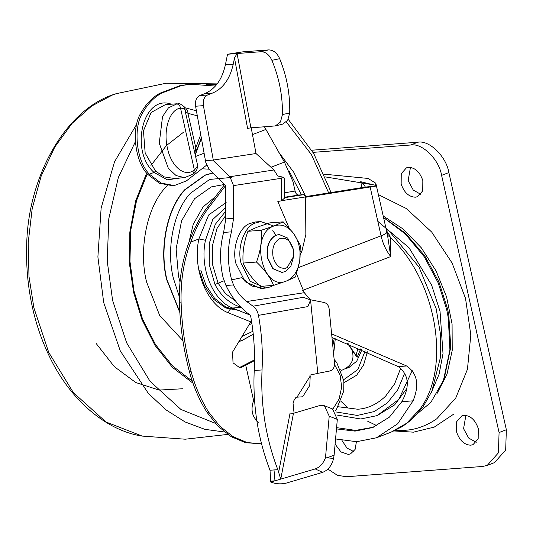 <?xml version="1.0" encoding="UTF-8"?>
<svg xmlns="http://www.w3.org/2000/svg" width="533" height="533" viewBox="0 0 533 533"><rect width="100%" height="100%" fill="white"/><g stroke="black" fill="none" stroke-linecap="round" stroke-linejoin="round"><path stroke-width="0.8" d="M341.213 370.515L341.446 370.435C351.56 366.291 355.018 359.375 351.813 349.695C356.997 357.31 358.409 359.189 356.051 355.324L358.076 347.802M360.674 348.895L357.137 357.237L348.309 343.818M351.813 349.695L347.696 343.578M334.271 338.382L332.799 345.85M340.707 369.336L341.446 370.435M333.625 354.238L335.277 338.761M184.191 106.76L184.904 108.525L180.54 108.146C169.807 109.245 162.951 129.572 167.449 148.174C171.333 167.062 185.151 177.889 194.332 169.84C196.817 167.915 197.783 165.856 197.23 163.664L197.257 163.798C197.67 167.422 197.097 170.087 195.544 171.793L193.379 174.038L184.558 177.636L176.103 175.564L168.355 168.355L159.254 143.204L162.538 116.6L168.435 107.853L177.129 103.768C179.275 104.768 177.123 101.217 184.185 106.753L197.257 163.798M197.317 115.814L187.922 113.302L185.637 111.803M194.885 153.164L195.704 148.107L200.728 134.609M177.089 103.775L165.337 104.661L151.112 112.483L143.464 130.838L145.163 153.078L155.583 171.153L164.384 176.923L173.931 178.435L184.471 177.642M176.103 103.895C178.468 103.955 179.947 105.374 180.54 108.146L194.332 169.84L193.379 174.031M201.287 137.714L195.205 154.79M196.424 150.426L187.922 113.302C187.989 110.831 187.15 109.372 185.404 108.932M185.85 112.017L185.191 109.791M185.977 109.085L184.964 108.785M196.151 111.783L196.604 111.903M180.927 177.909L167.389 179.814L154.024 172.425C129.372 150.732 143.157 94.414 170.807 103.995L170.807 104.248M284.602 192.786L295.089 191.047C295.675 193.626 296.921 194.951 298.833 195.031L303.697 194.665L305.576 196.91L305.842 234.527L301.984 250.85L300.392 254.501M215.412 86.066L190.068 84.174L179.828 85.686L159.827 93.268C152.431 97.372 146.269 103.715 141.345 112.303C131.025 127.167 134.543 161.239 147.761 174.411L159.454 183.265L172.559 185.697L174.311 185.564L161.133 183.112L149.393 174.204L154.024 172.425L155.583 171.153M206.398 165.317L186.41 180.887L174.311 185.564M191.773 84.041L181.526 85.56L161.526 93.142C154.137 97.246 147.974 103.589 143.044 112.177C132.75 127.021 136.228 160.999 149.393 174.204M226.112 207.077L212.794 219.456L205.478 240.25C199.382 267.493 212.64 300.632 232.588 308.027L241.242 307.374C229.69 303.67 220.935 296.028 214.986 284.455L209.222 264.495L209.316 243.334L215.245 224.4L226.045 210.748M298.833 195.031L284.582 197.243M252.482 134.596L265.914 129.439L284.455 162.099L271.004 167.262M265.914 129.439L264.448 126.827M225.912 215.132L216.958 228.577L212.341 246.106L212.727 265.187L218.057 283.096L225.459 293.596L235.553 301.018M251.496 320.873L250.783 321.879L228.437 312.851C206.684 304.789 192.233 268.659 198.876 238.964L205.478 240.25M261.536 443.829L247.185 442.563L232.874 436.554L219.749 426.114L208.756 412.229C201.014 400.083 195.105 386.405 191.041 371.201C185.091 348.735 181.773 325.696 181.093 302.084C180.567 280.591 183.772 260.597 190.707 242.102L198.876 238.964L208.656 214.979L226.139 202.487M254.514 359.848L238.977 367.797M261.65 443.822L245.573 442.71L231.235 436.714L218.077 426.267L207.057 412.362C199.309 400.21 193.406 386.538 189.335 371.328C183.392 348.862 180.074 325.823 179.394 302.211C178.868 280.718 182.073 260.724 189.008 242.229C194.072 228.284 200.221 216.598 207.457 207.17L209.222 207.037C201.954 216.465 195.778 228.157 190.707 242.102M207.457 207.17L224.546 184.571M225.559 185.617L209.222 207.037M295.089 191.047L293.01 181.766L284.455 162.099M250.783 321.879L232.548 352.113L233.028 362.813L239.837 367.803L241.849 367.23L254.514 360.588M258.518 422.289C252.216 417.119 250.517 410.024 253.428 401.003L254.401 398.298M253.655 400.496L254.601 401.256M245.726 365.245L253.561 400.296M250.91 127.847L247.579 128.366L234.493 58.01L237.078 53.52L250.91 127.847L275.381 125.908L280.425 122.037L282.45 114.575L289.725 112.969L287.667 120.311L282.657 124.122L275.381 125.908M260.824 51.734L268.539 49.915C273.276 49.895 276.987 52.814 279.678 58.69L271.89 60.329C269.198 54.579 265.514 51.714 260.824 51.734L227.538 54.239L225.386 64.866L233.221 64.28L234.493 58.01M282.45 114.575C282.717 95.92 279.192 77.838 271.89 60.329M279.678 58.69C286.821 76.279 290.172 94.374 289.725 112.969M225.386 64.866C222.081 79.55 215.212 89.138 204.785 93.621L199.722 95.574C196.331 97.386 194.951 100.944 195.578 106.24L205.452 160.653L213.287 160.06L256.013 153.517L251.156 127.507M204.785 93.621L212.614 93.028L207.557 94.987C204.166 96.793 202.78 100.351 203.406 105.647L213.287 160.06L205.452 160.653M212.614 93.028C223.047 88.545 229.916 78.964 233.221 64.28M315.223 468.92C319.827 467.274 323.251 463.543 325.49 457.74L327.089 457.84L334.111 455.142L333.611 458.407C331.826 465.542 328.155 470.193 322.605 472.365L315.223 468.92L270.791 482.059L269.998 470.239C257.905 438.692 252.649 405.453 254.228 370.522C255.134 352.046 253.915 333.698 250.557 315.463L247.065 312.764C238.491 305.849 231.455 296.761 225.959 285.495L222.981 277.213C219.556 261.896 219.769 246.972 223.62 232.441L225.745 218.923L225.686 185.751L209.043 169.074L204.978 160.726M281.564 178.255L282.29 176.996L284.682 178.209L284.575 198.103L281.444 200.808L281.564 178.255L233.534 185.604L229.903 176.723L212.807 160.133M229.903 176.723L273.962 169.98L256.013 153.517M268.539 49.915L242.835 51.854L227.538 54.239M263.089 288.173L261.93 288.4M296.555 273.955L304.316 292.697L246.706 301.525C241.269 297.387 236.879 291.851 233.527 284.922L231.622 279.858L241.709 277.686L251.716 286.008L263.315 288.346L265.82 287.967M273.962 169.98L277.74 176.017L282.29 176.996M304.316 292.697L310.266 299.726L324.177 302.497C326.962 303.297 328.614 305.422 329.141 308.867L334.517 363.279C334.604 367.39 333.038 369.962 329.82 370.995L317.808 373.366L310.559 299.972L307.887 306.588L258.472 315.349C257.672 311.452 255.867 308.4 253.042 306.209L246.706 301.525M233.534 185.604L233.574 218.337L231.449 231.855C227.318 247.552 227.371 263.555 231.622 279.858M281.444 200.808L277.833 201.507L289.079 227.884M311.845 299.972L310.559 299.972L303.23 297.307L253.042 306.209M284.948 268.359L286.034 268.126M317.808 373.366L309.866 375.125L310.213 376.031L309.766 385.446L302.664 396.792L296.015 397.245L293.87 400.663L293.057 403.381L294.063 413.142M258.472 315.349C261.763 333.431 262.956 351.627 262.049 369.935C260.47 404.88 265.734 438.126 277.84 469.686L278.639 472.291L290.079 413.095L293.463 413.315L280.744 479.114L278.639 472.291M270.971 481.126L274.975 480.819L274.002 469.939L277.84 469.686M324.43 405.726L332.532 408.958L337.316 419.404L329.214 416.18L324.43 405.726L319.5 405.62L293.463 413.315M327.089 457.84L333.611 458.407M270.791 482.059C275.808 484.011 280.991 484.35 286.348 483.085L322.605 472.365M329.214 416.18L325.49 457.74M334.111 455.142L337.316 419.404M96.246 343.598L114.342 366.677L135.775 382.527L159.047 390.069L182.559 388.764M301.411 194.838L289.392 171.579M209.143 169.174L201.9 168.794M167.255 185.524L165.683 187.25C145.736 208.376 138.813 251.969 146.615 282.11L159.707 315.549L182.899 340.634M200.901 270.451L205.998 285.322L214.639 298.387L225.925 307.148L238.011 310.219M199.195 270.584L204.585 286.041L213.793 299.433L225.719 307.974L238.251 310.319M231.522 177.456L209.662 179.421L190.421 193.266C172.572 212.174 166.376 251.176 173.358 278.146L179.328 296.768M241.989 336.456L252.928 331.26M224.446 184.471L211.334 186.903L194.552 198.729L181.586 220.782L176.117 248.871L178.508 276.167L180.021 282.07M248.744 325.25L251.862 323.231M356.424 441.704L355.105 449.439L350.467 453.923L348.256 454.416L340.993 451.964L335.097 444.149M353.732 451.564L346.956 448.06L342.013 440.478M415.327 197.19C408.844 196.91 404.121 192.52 401.156 184.012L401.242 173.671L406.446 167.835L408.658 167.342C415.14 167.622 419.864 172.019 422.829 180.52L422.742 190.861L417.539 196.697L415.327 197.19M420.804 194.338L413.248 190.048L408.431 181.213L408.205 180.307L410.45 167.395M478.261 428.512L478.174 438.852L472.971 444.689L470.759 445.182C464.276 444.902 459.553 440.505 456.588 431.996L456.681 421.656L461.878 415.827L464.09 415.334C470.572 415.613 475.296 420.004 478.261 428.512M476.236 442.33L468.68 438.039L463.863 429.205L463.637 428.299L465.882 415.387M313.051 152.365L410.583 145.016C422.049 142.691 439.105 159.38 441.59 175.364L499.075 432.543L506.35 429.745L448.866 172.572C446.374 156.589 429.325 139.893 417.859 142.218L311.785 150.219M395.439 430.304L405.147 430.284C416.14 429.598 426.673 425.774 436.747 418.805L455.715 398.144L467.441 369.302L470.819 334.984L465.529 298.4L452.071 262.982L431.703 232.062L406.346 208.536L378.37 194.612M506.35 429.745L505.677 450.059L494.471 462.624L487.202 465.422L482.445 466.482L346.323 476.742L337.336 475.263L327.902 469.1M499.075 432.543L498.402 452.85L487.202 465.422M413.581 416.846L430.871 402.368L443.416 380.435L444.315 378.084L450.738 347.203L448.786 315.056L447.487 308.58L438.925 281.937L424.668 255.733L405.493 233.274L383.474 217.437M443.416 380.435L449.919 349.861L448.306 317.928L446.661 309.426L438.193 282.876L424.181 256.673L405.307 233.96L383.494 217.524M346.53 367.777L350.001 367.084M344.032 382.667L356.657 375.219L363.593 364.978L367.384 351.78M338.122 406.739L357.65 409.231C367.79 408.651 377.111 404.287 385.619 396.139L394.68 383.753L400.696 368.21M431.35 392.435L439.092 374.213L443.003 353.586L440.045 311.385L431.637 285.128L409.038 247.752L377.824 221.342M406.886 388.45L394.64 404.873L377.104 415.62L360.701 418.978L337.096 415.06M305.596 197.25L375.532 186.13L375.825 183.239L368.11 178.442L323.951 174.164M375.532 186.13L365.325 187.063L305.542 196.624M362.054 187.763L360.701 181.693L375.565 185.364M360.701 181.693C363.359 184.231 364.905 186.024 365.325 187.063M375.525 185.191L325.083 176.863M336.463 428.905L355.025 431.11L372.494 427.579L389.396 417.139L401.842 401.682L413.082 400.829L397.698 423.762L376.418 437.8L356.644 441.704L335.563 438.945M401.842 401.682C410.124 386.298 408.938 374.606 398.271 366.611L331.972 337.522M398.271 366.611L406.639 365.978L331.613 333.878M406.639 365.978C417.379 373.347 419.524 384.959 413.082 400.829M386.425 230.662L389.01 234.34L390.442 237.438L390.722 256.566L387.544 235.28L375.825 183.239M387.005 233.207L389.01 234.34M387.544 235.28L390.442 237.438C436.74 280.478 451.698 368.31 419.438 409.717L422.862 407.165L411.416 419.817L402.548 426.427L391.828 431.87M293.35 249.371L293.776 256.1L287.127 267.693C280.651 269.691 275.981 266.18 273.116 257.146C271.75 248.558 273.822 242.448 279.339 238.831C285.808 236.832 290.485 240.343 293.35 249.371L287.66 238.038L279.079 234.493L275.641 235.426C268.752 239.957 266.16 247.585 267.859 258.325L273.136 268.672L281.937 272.443L272.856 268.699L267.579 258.345C265.874 247.605 268.465 239.977 275.354 235.446L278.939 234.5M293.776 256.1L290.865 266.194L285.382 271.504L281.937 272.443M273.442 285.402L270.398 286.914L265.714 287.98L260.61 288.36L245.207 281.77L235.972 263.662C231.735 248.931 238.791 227.444 249.584 223.587L255.607 221.948L260.71 221.561L273.795 226.039M272.809 230.582L275.921 235.2M265.714 287.98L250.31 281.384L241.076 263.275C236.839 248.545 243.894 227.058 254.687 223.2L260.71 221.561M283.196 221.861L274.069 225.932L261.29 230.276L247.925 231.289L257.053 227.218L269.831 222.867L283.196 221.861L293.523 233.327C287.76 226.025 281.277 223.56 274.069 225.932C249.211 233.634 262.296 292.151 286.388 281.044L295.515 276.973L299.753 260.85L300.312 245.207L293.523 233.327M261.29 230.276C262.096 240.663 260.497 251.25 256.5 262.043C264.581 269.625 270.284 277.407 273.609 285.388L260.244 286.394C252.156 278.812 246.453 271.031 243.128 263.049C242.328 252.669 243.927 242.082 247.925 231.289M299.719 261.05C297.874 271.27 293.43 277.94 286.388 281.044L273.609 285.388M293.63 233.474C298.98 241.329 301.025 250.457 299.753 260.85M243.128 263.049L256.5 262.043M195.225 154.69L194.885 153.118M201.394 138.28L195.285 154.956M170.807 103.995L171.546 104.195M184.638 107.659L196.397 110.771M141.345 112.303L143.044 112.177M180.321 85.58L182.019 85.447M179.828 85.686L181.526 85.56M159.827 93.268L161.526 93.142M332.872 409.104L339.101 399.044L341.68 387.098L340.094 374.999L334.551 364.599M300.492 251.423L301.984 250.85M214.986 284.455L224.007 280.804M305.576 196.91L282.45 200.535M284.575 197.663L303.697 194.665M228.437 312.851C229.097 310.059 230.476 308.454 232.588 308.027L250.097 315.103M195.618 156.449L204.099 153.191M179.394 302.211L181.093 302.084M207.057 412.362L208.756 412.229M240.15 367.357L241.849 367.23M189.335 371.328L191.041 371.201M254.654 401.949L253.428 401.003M199.722 95.574L207.557 94.987M195.578 106.24L203.406 105.647M225.745 218.923L233.574 218.337M223.62 232.441L231.449 231.855M225.959 285.495L233.527 284.922M296.921 397.258L310.213 376.031M254.228 370.522L262.049 369.935M269.998 470.239L274.002 469.939M333.738 457.767L332.912 458.08M33.892 307.814L48.73 352.42L73.407 392.668L106.014 422.003L142.191 436.087C106.52 430.691 70.842 400.656 50.055 357.763C41.607 340.54 35.451 322.392 31.58 303.324C27.909 285.355 26.264 267.193 26.65 248.831C26.57 177.889 65.726 108.006 116.374 93.648L112.09 95.167L91.649 106.074L72.108 123.35L54.859 146.921L41.228 175.877L32.2 208.543L28.189 242.788L28.989 276.474L33.892 307.814M136.748 124.129L114.522 161.805L101.13 208.07L97.892 256.939L103.695 302.551L120.291 350.921L148.394 393.447L166.003 409.864L185.098 421.956L204.852 429.332L224.433 431.99M216.938 84.227L206.191 84.381M135.329 141.785L118.333 177.502L108.792 218.743L107.226 261.07L112.603 300.439L126.674 342.879L150.04 381.275L180.934 409.457L215.319 423.322M328.708 192.986L311.365 154.503L286.328 121.997M183.852 131.964L166.403 145.576L150.919 165.47M146.642 173.038L135.602 201.074L129.832 232.108L129.406 263.342L133.596 292.37L141.931 319.547L154.983 345.364L172.392 367.33L192.986 383.194M305.742 196.59L293.856 172.419L278.119 151.385M212.934 172.879L205.125 175.064L184.744 189.728C165.836 209.755 159.28 251.063 166.676 279.632L179.861 312.591M238.931 341.526L242.095 340.447L253.262 334.284L241.489 340.674L238.864 341.64M213.06 173.005L205.325 175.177L184.978 189.821C166.096 209.815 159.554 251.063 166.936 279.585L179.828 312.052M239.004 341.406L242.235 340.307L253.262 334.251M215.885 196.311L203.1 206.857L193.239 224.293L188.835 242.675M436.76 394.087L446.994 374.253L452.217 350.368L452.077 324.017L446.594 296.968L436.121 271.011L421.363 247.878L403.308 229.117L383.147 215.978M340.92 401.309L347.922 407.632M367.097 420.923L376.858 425.674M394.007 430.95L413.468 432.17L434.275 427.08L453.483 414.301M441.59 175.364L448.866 172.572M410.583 145.016L417.859 142.218M345.078 368.723L348.555 367.723L356.704 361.221L361.127 351.62L361.68 349.322M343.712 379.689L357.85 369.556L365.178 350.821M335.91 411.929L357.343 415.44L374.199 411.583L387.364 402.901L397.751 389.796L404.76 373.027M412.236 370.622L398.811 399.377L377.104 415.62M386.418 231.808C387.558 232.641 385.772 233.98 381.062 235.833L370.175 187.123M298.4 267.593L381.062 235.833C382.834 243.548 386.052 250.457 390.722 256.566L302.571 290.432M385.985 228.69L389.79 231.808L418.971 267.026L436.154 308.654L440.391 333.651L440.258 358.189L431.857 391.309L422.862 407.165M376.418 437.8L391.049 432.176L406.552 423.309L419.438 409.717M373.466 427.2L355.578 430.391L336.576 427.633M334.144 359.489L336.763 362.607L343.872 380.902L343.732 391.109L336.656 408.944L335.17 410.883M142.191 436.087L185.237 439.205L227.691 434.422M217.197 83.894L166.103 83.241L116.374 93.648M330.88 192.646L329.567 188.735L313.744 153.564L288.233 119.305M192.286 381.155L172.485 365.885L155.523 344.591L142.504 318.961L134.016 291.091L129.965 261.463L130.685 230.596L136.535 200.648L147.275 173.831"/></g></svg>
